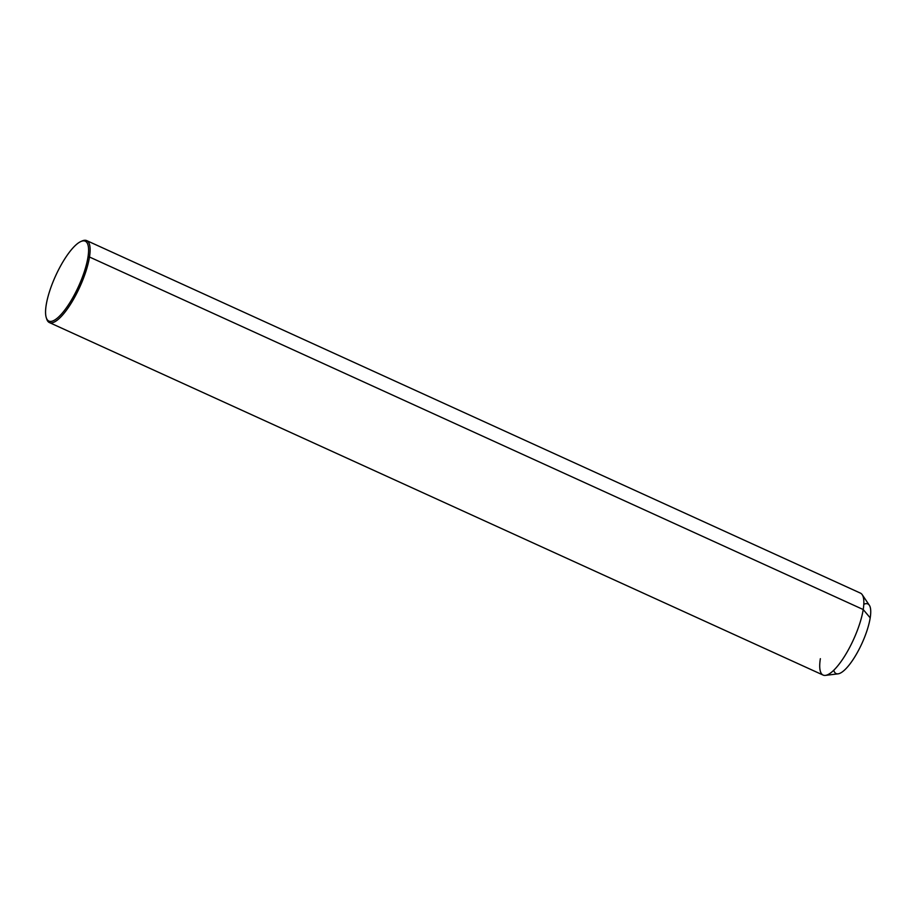 <?xml version="1.0" encoding="UTF-8"?>
<svg xmlns="http://www.w3.org/2000/svg" width="916" height="916" viewBox="0 0 916 916"><rect width="100%" height="100%" fill="white"/><g stroke="black" fill="none" stroke-linecap="round" stroke-linejoin="round"><path stroke-width="1.37" d="M86.722 240.61L860.456 593.133A45.021 12.939 114.5 0 1 863.216 609.541L870.2 617.865A38.277 11.003 114.5 0 1 856.586 653.875A38.277 11.003 114.5 0 1 838.083 673.844L825.442 675.39A45.021 12.939 -65.5 0 0 847.197 651.894A45.021 12.939 -65.5 0 0 863.216 609.541A45.021 12.939 -65.5 0 0 862.208 594.679L869.341 605.247A38.277 11.003 114.5 0 1 870.2 617.865L863.216 609.541A45.021 12.939 114.5 0 1 845.319 655.077A45.021 12.939 114.5 0 1 823.118 675.081L49.384 322.558A45.021 12.939 -65.5 0 0 71.585 302.543A45.021 12.939 -65.5 0 0 89.482 257.007L863.216 609.541L89.482 257.007A45.021 12.939 -65.5 0 0 86.722 240.61A45.021 12.939 -65.5 0 0 81.65 241.206M820.358 658.684A45.021 12.939 -65.5 0 0 825.442 675.39M833.743 670.272A38.277 11.003 -65.5 0 0 851.937 661.26A38.277 11.003 -65.5 0 0 870.2 617.865A38.277 11.003 -65.5 0 0 863.799 604.308M46.51 318.333A45.021 12.939 -65.5 0 0 49.384 322.558M46.178 305.097A43.899 12.618 114.5 0 1 72.215 248.74A43.899 12.618 114.5 0 1 87.97 257.178A43.899 12.618 114.5 0 1 61.933 313.524A43.899 12.618 114.5 0 1 46.178 305.097A43.899 12.618 -65.5 0 0 46.269 317.669A43.899 12.618 -65.5 0 0 67.257 306.608A43.899 12.618 -65.5 0 0 87.97 257.178A43.899 12.618 -65.5 0 0 80.997 241.458A43.899 12.618 -65.5 0 0 46.178 305.097M80.997 241.458L82.326 240.885A45.021 12.939 114.5 0 1 89.482 257.007L87.97 257.178L89.482 257.007A45.021 12.939 114.5 0 1 68.242 307.707A45.021 12.939 114.5 0 1 46.716 319.054L46.269 317.669"/></g></svg>
